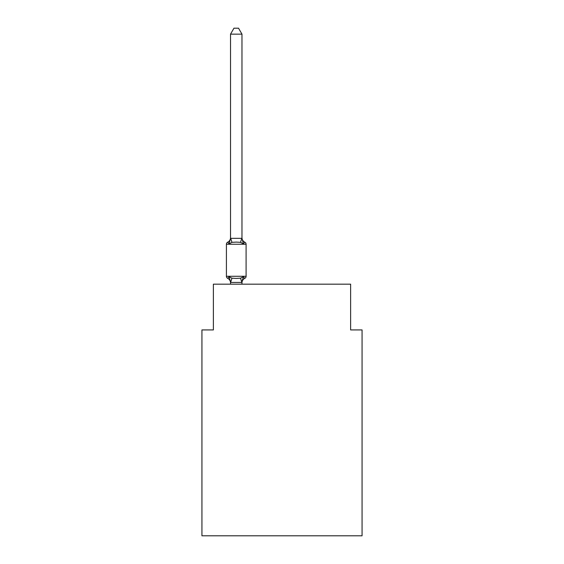 <?xml version="1.0" encoding="UTF-8"?>
<svg xmlns="http://www.w3.org/2000/svg" width="564" height="564" viewBox="0 0 564 564"><rect width="100%" height="100%" fill="white"/><g stroke="black" fill="none" stroke-linecap="round" stroke-linejoin="round"><path stroke-width="0.85" d="M362.06 535.8L362.06 329.926L350.625 329.926L350.625 284.171L213.375 284.171L213.375 329.926L201.94 329.926L201.94 535.8L362.06 535.8M241.97 282.86A5.034 5.034 0 0 1 244.797 278.341L243.401 276.727L241.878 282.423L230.62 282.423L229.104 276.727L227.701 278.341A2.284 2.284 0 0 1 226.411 276.282A2.284 2.284 0 0 0 227.701 278.341L229.104 276.727L227.701 278.341A2.284 2.284 0 0 1 226.411 276.282A2.284 2.284 0 0 0 227.701 278.341L229.104 276.727L227.701 278.341A2.284 2.284 0 0 1 226.411 276.282A2.284 2.284 0 0 0 227.701 278.341L229.104 276.727L227.701 278.341A2.284 2.284 0 0 1 226.411 276.282A2.284 2.284 0 0 0 227.701 278.341L229.104 276.727L227.701 278.341A2.284 2.284 0 0 1 226.411 276.282A2.284 2.284 0 0 0 227.701 278.341L229.104 276.727L227.701 278.341A2.284 2.284 0 0 1 226.411 276.282A2.284 2.284 0 0 0 227.701 278.341L229.104 276.727L227.701 278.341A2.284 2.284 0 0 1 226.411 276.282A2.284 2.284 0 0 0 227.701 278.341L229.104 276.727L227.701 278.341A2.284 2.284 0 0 1 226.411 276.282A2.284 2.284 0 0 0 227.701 278.341L229.104 276.727L227.701 278.341A2.284 2.284 0 0 1 226.411 276.282A2.284 2.284 0 0 0 227.701 278.341L229.104 276.727L227.701 278.341A2.284 2.284 0 0 1 226.411 276.282A2.284 2.284 0 0 0 227.701 278.341L229.104 276.727L227.701 278.341A2.284 2.284 0 0 1 226.411 276.282A2.284 2.284 0 0 0 227.701 278.341L229.104 276.727L231.959 278.2L236.253 278.433L240.539 278.2L243.401 276.727L244.797 278.341A2.284 2.284 0 0 0 246.087 276.282L246.087 244.254A2.284 2.284 0 0 0 244.797 242.196A2.284 2.284 0 0 1 246.087 244.254A2.284 2.284 0 0 0 244.797 242.196L243.401 243.81L244.797 242.196A2.284 2.284 0 0 1 246.087 244.254A2.284 2.284 0 0 0 244.797 242.196L243.401 243.81L244.797 242.196A2.284 2.284 0 0 1 246.087 244.254A2.284 2.284 0 0 0 244.797 242.196L243.401 243.81L244.797 242.196A2.284 2.284 0 0 1 246.087 244.254A2.284 2.284 0 0 0 244.797 242.196L243.401 243.81L244.797 242.196A2.284 2.284 0 0 1 246.087 244.254A2.284 2.284 0 0 0 244.797 242.196L243.401 243.81L244.797 242.196A2.284 2.284 0 0 1 246.087 244.254A2.284 2.284 0 0 0 244.797 242.196L243.401 243.81L244.797 242.196A2.284 2.284 0 0 1 246.087 244.254A2.284 2.284 0 0 0 244.797 242.196L243.401 243.81L244.797 242.196A2.284 2.284 0 0 1 246.087 244.254A2.284 2.284 0 0 0 244.797 242.196L243.401 243.81L244.797 242.196A2.284 2.284 0 0 1 246.087 244.254A2.284 2.284 0 0 0 244.797 242.196L243.401 243.81L244.797 242.196A2.284 2.284 0 0 1 246.087 244.254A2.284 2.284 0 0 0 244.797 242.196L243.401 243.81L244.797 242.196A2.284 2.284 0 0 1 246.087 244.254L226.411 244.254A2.284 2.284 0 0 1 227.701 242.196L229.104 243.81L227.701 242.196A5.034 5.034 0 0 0 230.528 237.677L230.528 238.346L241.97 238.346L241.97 237.677A5.034 5.034 0 0 0 244.797 242.196L243.401 243.81L244.797 242.196M230.528 282.86L230.528 282.86A5.034 5.034 0 0 0 227.701 278.341M241.97 282.19L242.506 279.497M241.97 238.142L243.401 243.81L240.539 242.337L236.253 242.111L231.959 242.337L229.104 243.81L227.701 242.196L229.104 243.81L227.701 242.196L229.104 243.81L227.701 242.196L229.104 243.81L227.701 242.196L229.104 243.81L227.701 242.196L229.104 243.81L230.528 238.346L230.528 34.15L233.961 28.2L238.537 28.2L241.97 34.15L241.97 237.677M230.528 282.395L230.528 284.171M230.62 238.114L231.959 242.337L229.104 243.81M226.411 244.254L226.411 276.282L246.087 276.282M241.97 34.15L230.528 34.15M241.97 284.171L241.97 282.395M231.959 278.2L230.62 282.423M240.539 278.2L241.878 282.423M241.878 238.114L240.539 242.337"/></g></svg>
